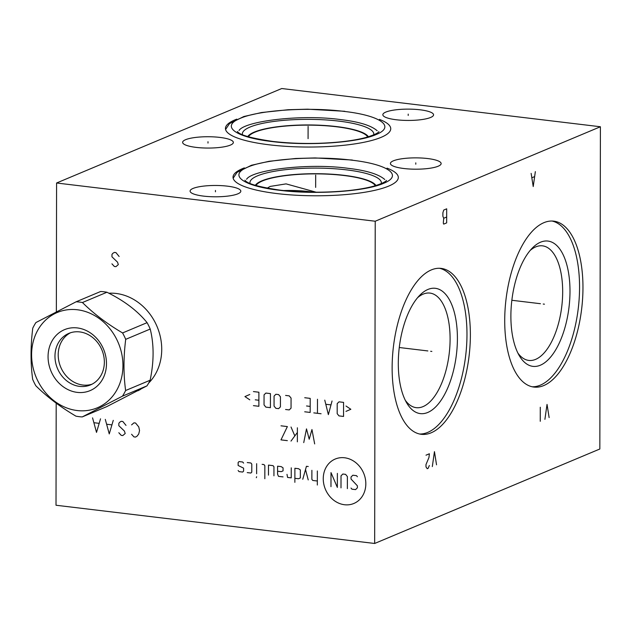 <?xml version="1.0" encoding="UTF-8"?>
<svg xmlns="http://www.w3.org/2000/svg" width="632" height="632" viewBox="0 0 632 632"><rect width="100%" height="100%" fill="white"/><g stroke="black" fill="none" stroke-linecap="round" stroke-linejoin="round"><path stroke-width="0.95" d="M56.193 403.153L56.011 505.244L374.665 543.473L599.839 448.997L600.4 126.755L281.746 88.527L56.58 183.004L375.226 221.232L600.4 126.755M374.665 543.473L375.226 221.232M582.965 287.694A83.55 38.11 -83.2 0 1 533.89 387.068A83.55 38.11 -83.2 0 1 504.715 320.527A83.55 38.11 -83.2 0 1 553.79 221.161A83.55 38.11 -83.2 0 1 582.965 287.694M470.374 334.936A83.55 38.11 -83.2 0 1 421.299 434.303A83.55 38.11 -83.2 0 1 392.132 367.769A83.55 38.11 -83.2 0 1 441.207 268.403A83.55 38.11 -83.2 0 1 470.374 334.936M56.351 311.837L56.58 183.004M108.862 293.224A51.753 44.58 67.2 0 1 161.729 349.393A51.753 44.58 67.2 0 1 148.654 383.071M140.62 389.328A51.753 44.58 67.2 0 1 137.855 390.797M420.083 109.802A25.367 5.664 -179.9 0 1 433.568 114.826A25.367 5.664 -179.9 0 1 396.327 119.764A25.367 5.664 -179.9 0 1 382.842 114.74A25.367 5.664 -179.9 0 1 420.083 109.802M427.659 158.545A25.367 5.664 -179.9 0 1 441.144 163.577A25.367 5.664 -179.9 0 1 403.903 168.515A25.367 5.664 -179.9 0 1 390.41 163.483A25.367 5.664 -179.9 0 1 427.659 158.545M219.865 137.413A25.367 5.664 -179.9 0 1 233.358 142.445A25.367 5.664 -179.9 0 1 196.11 147.382A25.367 5.664 -179.9 0 1 182.624 142.35A25.367 5.664 -179.9 0 1 219.865 137.413M227.33 186.148A25.367 5.664 -179.9 0 1 240.824 191.172A25.367 5.664 -179.9 0 1 203.575 196.118A25.367 5.664 -179.9 0 1 190.09 191.085A25.367 5.664 -179.9 0 1 227.33 186.148M386.989 168.136A82.65 18.454 -179.9 0 1 398.318 177.481A82.65 18.454 -179.9 0 1 276.966 193.574A82.65 18.454 -179.9 0 1 233.026 177.189A82.65 18.454 -179.9 0 1 244.355 167.891M379.421 119.385A82.65 18.454 -179.9 0 1 390.742 128.731A82.65 18.454 -179.9 0 1 269.398 144.831A82.65 18.454 -179.9 0 1 225.45 128.446A82.65 18.454 -179.9 0 1 236.779 119.148M255.352 185.302A60.893 13.596 0.1 0 1 344.171 175.333A60.893 13.596 -179.9 0 1 375.961 185.516M256.023 185.508A60.111 13.422 -179.9 0 1 343.8 175.483A60.111 13.422 -179.9 0 1 375.29 185.713M267.21 188.17L270.109 186.432L286.083 183.88L316.142 192.207M313.33 192.191A41.357 9.235 0.1 0 0 283.626 190.556M248.447 136.757A60.111 13.422 -179.9 0 1 336.232 126.74A60.111 13.422 -179.9 0 1 367.721 136.97M368.393 136.765A60.893 13.596 -179.9 0 0 336.595 126.582A60.893 13.596 0.1 0 0 247.776 136.559M530.185 250.43A57.702 26.323 96.8 0 1 542.533 245.84A57.702 26.323 96.8 0 1 562.678 291.794A57.702 26.323 -83.2 0 1 528.787 360.422A57.702 26.323 -83.2 0 1 517.877 353.043M569.993 291.305A63.113 28.788 96.8 0 0 532.247 248.139A63.113 28.788 96.8 0 0 510.885 316.103A63.113 28.788 -83.2 0 0 519.338 355.753A63.113 28.788 -83.2 0 0 551.562 355.903A63.113 28.788 -83.2 0 0 569.993 291.305M532.199 386.776A83.55 38.11 -83.2 0 0 579.56 287.291A83.55 38.11 96.8 0 0 552.084 221.042M417.602 297.672A57.702 26.323 96.8 0 1 429.95 293.082A57.702 26.323 96.8 0 1 450.095 339.036A57.702 26.323 -83.2 0 1 416.204 407.664A57.702 26.323 -83.2 0 1 405.286 400.277M457.41 338.547A63.113 28.788 96.8 0 0 419.664 295.381A63.113 28.788 96.8 0 0 398.302 363.345A63.113 28.788 -83.2 0 0 406.747 402.995A63.113 28.788 -83.2 0 0 438.979 403.145A63.113 28.788 -83.2 0 0 457.41 338.547M419.616 434.018A83.55 38.11 -83.2 0 0 466.977 334.526A83.55 38.11 96.8 0 0 439.501 268.276M82.239 416.923L106.745 406.637L146.972 385.868A58.784 50.639 -112.8 0 0 150.132 380.235C154.042 361.543 154.074 344.48 150.219 329.051A58.784 50.639 -112.8 0 0 147.082 322.66C137.586 310.897 124.212 300.753 106.95 292.245A58.784 50.639 -112.8 0 0 103.806 291.763A58.784 50.639 67.2 0 0 100.654 291.494L76.148 301.78L35.921 322.549A58.784 50.639 -112.8 0 0 32.761 328.182C30.51 346.178 30.478 363.234 32.674 379.366A58.784 50.639 -112.8 0 0 35.811 385.757C46.966 396.825 60.348 406.961 75.943 416.164A58.784 50.639 -112.8 0 0 79.095 416.654A58.784 50.639 -112.8 0 0 82.239 416.923L122.466 396.153A58.784 50.639 -112.8 0 0 125.618 390.521C123.422 374.389 123.453 357.325 125.705 339.337A58.784 50.639 -112.8 0 0 122.576 332.945C106.974 323.742 93.591 313.606 82.436 302.531A58.784 50.639 -112.8 0 0 79.292 302.049A58.784 50.639 -112.8 0 0 76.148 301.78M146.972 385.868L122.466 396.153M106.95 292.245L82.436 302.531M77.183 410.539A51.69 44.532 -112.8 0 0 122.948 365.636A51.69 44.532 -112.8 0 0 77.365 309.767A51.69 44.532 -112.8 0 0 31.6 354.678A51.69 44.532 -112.8 0 0 77.183 410.539M48.064 356.653A33.062 28.479 -112.8 0 0 77.215 392.377A33.062 28.479 -112.8 0 0 106.484 363.661A33.062 28.479 -112.8 0 0 77.333 327.929A33.062 28.479 -112.8 0 0 48.064 356.653M54.968 356.187A27.95 24.079 -112.8 0 0 90.479 384.92A27.95 24.079 -112.8 0 0 104.359 362.112A27.95 24.079 67.2 0 0 68.849 333.38A27.95 24.079 67.2 0 0 54.968 356.187M70.5 332.764A27.95 24.079 -112.8 0 0 58.207 354.829A27.95 24.079 -112.8 0 0 92.067 384.177M147.082 322.66L122.576 332.945M150.219 329.051L125.705 339.337M150.132 380.235L125.618 390.521M543.236 304.039L544.444 304.19M540.439 303.708L511.857 300.279M549.129 417.586L547.036 404.409L544.903 419.356M540.257 421.299L540.281 407.245M430.645 351.281L431.861 351.424L430.645 351.281M427.856 350.942L399.274 347.513M436.538 464.82L434.453 451.643L432.32 466.598M426.007 455.19L429.389 453.776L428.962 457.465L425.992 464.567L425.992 466.906L427.256 468.723L428.093 468.367L429.365 465.492M531.133 173.381L533.218 186.559L535.351 171.612M534.498 176.652L531.962 177.718M446.666 222.875L446.69 208.813L443.735 210.053L442.89 212.755L442.882 216.27L443.719 218.253L443.293 223.12L443.711 224.115L446.666 222.875M446.674 217.013L443.719 218.253M131.567 434.263L133.952 436.894L135.548 437.083L137.144 436.104L138.74 433.947L139.546 430.526L138.756 426.916L135.572 423.021L133.976 422.832L131.582 424.886M118.824 432.73L121.21 435.361L122.805 435.551L125.199 433.497L124.401 431.056L118.832 425.699L118.84 423.353L119.638 422.279L121.233 421.299L122.829 421.489L126.005 425.391M105.299 419.387L109.257 433.931L113.27 420.343M111.666 424.838L106.887 424.269M92.556 417.863L96.514 432.399L100.52 418.819M98.916 423.314L94.136 422.737M344.582 457.773A24.087 20.753 -112.8 0 0 323.252 478.708A24.087 20.753 -112.8 0 0 344.503 504.739A24.087 20.753 -112.8 0 0 365.825 483.812A24.087 20.753 -112.8 0 0 344.582 457.773M351.013 488.062L351.921 489.176L355.563 489.61L357.388 487.825L357.388 485.818L351.029 479.024L351.029 477.018L352.853 475.224L356.495 475.659L357.404 476.773M340.996 487.864L341.019 475.817L342.844 474.024L345.57 474.348L347.387 476.575L347.371 488.631M330.978 486.664L331.002 472.602L337.354 487.43L337.377 473.368M317.351 470.966L317.327 485.028M311.884 470.311L311.868 479.348L312.777 480.462L317.335 481.007M308.25 466.527L306.433 466.305L302.768 479.261M308.226 479.917L305.517 469.544M294.875 478.313L298.517 478.748L300.334 477.966L300.35 469.932L298.533 468.707L294.891 468.273L294.868 482.334M286.991 474.356L287.592 477.444L291.233 477.879L291.249 467.83M277.582 471.219L281.224 471.654L283.049 470.872L283.057 467.854L281.232 466.629L277.59 466.195L277.582 474.229L278.483 476.346L283.041 476.891M273.933 475.801L273.948 466.764L273.04 465.65L268.489 465.105L268.474 475.146M264.824 478.724L264.848 465.673L263.939 464.559L262.114 464.338M256.655 463.683L256.632 473.724M256.632 476.741L256.323 477.705L256.632 476.741M247.231 472.602L250.872 473.036L251.781 472.144L251.797 464.101L250.888 462.987L247.246 462.553M243.604 463.122L242.696 462.008L239.054 461.573L238.138 462.466L238.138 465.476L243.597 468.146L243.589 471.156L242.672 472.049L239.03 471.614L238.122 470.5M314.665 443.917L311.955 429.531L309.206 439.248L306.496 428.875L303.739 442.613M297.388 427.785L297.364 441.847M297.38 432.47L290.997 441.081M294.646 435.488L291.02 427.019M281.003 425.818L287.378 426.584L280.979 439.88L287.355 440.646M345.988 411.377L350.847 409.283L345.996 406.021M343.571 402.387L339.021 401.834L337.196 403.627L337.18 413.668L338.997 415.896L343.547 416.441L343.571 402.387M324.761 400.127L328.371 414.624L332.045 400.996M330.82 404.875L325.962 404.29M317.477 399.25L317.446 413.312M321.088 413.747L313.804 412.878M304.703 411.788L310.17 412.435L310.193 398.381L304.727 397.726M306.536 405.973L310.178 406.416M285.585 409.489L289.227 409.923L291.052 408.138L291.068 398.089L289.251 395.869L285.609 395.427M280.442 396.817L278.625 394.589L275.9 394.265L274.075 396.051L274.059 406.099L275.876 408.327L278.601 408.651L280.426 406.866L280.442 396.817M270.433 393.61L265.882 393.065L264.058 394.85L264.042 404.899L265.859 407.127L270.409 407.672L270.433 393.61M253.416 405.633L258.875 406.289L258.899 392.227L253.44 391.571M255.249 399.819L258.891 400.261M249.79 394.479L244.932 396.572L249.782 399.835M111.943 263.836L114.329 266.467L115.925 266.657L118.318 264.603L117.528 262.162L111.959 256.805L111.959 254.459L112.765 253.385L114.36 252.405L115.948 252.595L119.132 256.497M408.201 115.451L408.209 114.115M415.777 164.202L415.777 162.859M207.991 143.069L207.991 141.726M215.457 191.796L215.457 190.461M315.668 178.003L315.668 176.668L315.668 178.003M308.1 129.26L308.1 127.925L308.1 129.26M315.676 175.127L315.652 187.396M315.652 187.293L315.676 175.23M308.1 126.384L308.076 138.653M308.076 138.55L308.1 126.479M381.301 183.604A65.72 14.67 -179.9 0 0 346.439 169.858A65.72 14.67 0.1 0 0 280.418 170.332A65.72 14.67 0.1 0 0 250.019 183.375M373.725 134.853A65.72 14.67 -179.9 0 0 338.863 121.115A65.72 14.67 0.1 0 0 272.85 121.581A65.72 14.67 0.1 0 0 242.443 134.624M279.731 190.311C315.479 194.861 365.225 191.536 383.498 183.367C403.635 175.42 388.348 164.288 351.613 160.149C315.874 155.59 266.127 158.916 247.855 167.093C227.71 175.04 242.996 186.171 279.731 190.311M272.155 141.56C307.903 146.118 357.649 142.785 375.922 134.616C396.059 126.669 380.78 115.538 344.045 111.398C308.298 106.848 258.551 110.173 240.278 118.342C220.141 126.289 235.42 137.421 272.155 141.56M246.591 179.259C252.065 169.921 308.321 162.795 348.035 168.317C366.402 170.435 378.639 174.163 384.746 179.504M377.17 130.753C371.071 125.42 358.834 121.692 340.458 119.574C300.745 114.044 244.497 121.178 239.015 130.516M233.153 178.216L237.079 172.362L251.433 165.268L269.121 161.286L295.705 158.482L315.131 157.937L352.348 160.03M386.436 180.476C386.681 179.986 386.658 182.332 373.646 186.187C366.813 188.052 358.384 189.521 348.351 190.595C325.512 192.863 302.878 192.728 280.458 190.2C259.918 187.159 248.234 184.015 245.406 180.752L244.9 180.231M225.577 129.465L229.511 123.611L243.857 116.517L261.545 112.535L288.129 109.731L307.555 109.186L344.772 111.287M378.86 131.733C379.105 131.235 379.082 133.589 366.07 137.436C359.237 139.301 350.807 140.77 340.782 141.845C317.935 144.12 295.302 143.985 272.89 141.45C252.35 138.416 240.666 135.264 237.837 132.009L237.324 131.48"/></g></svg>
